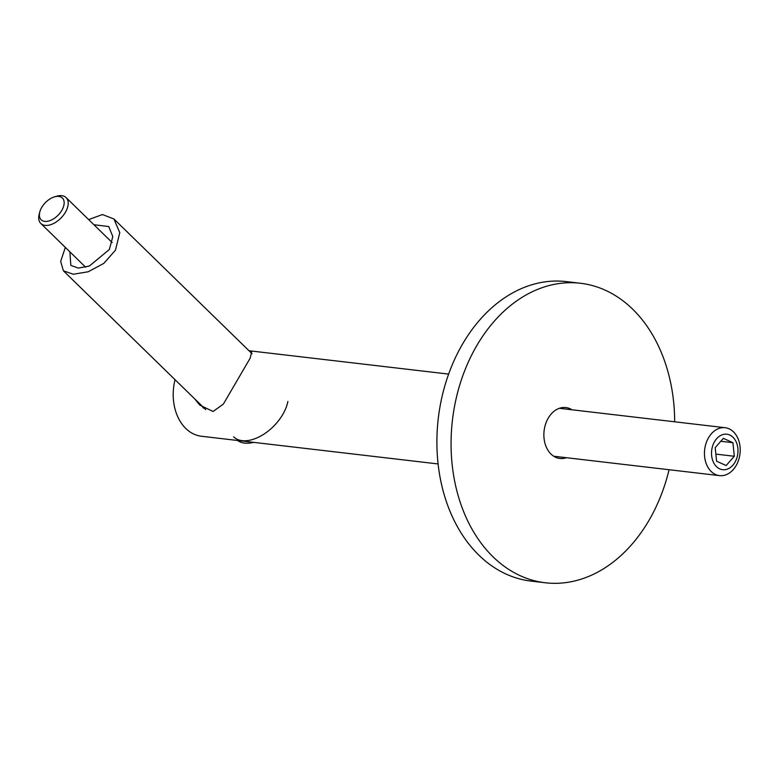 <?xml version="1.0" encoding="UTF-8"?>
<svg xmlns="http://www.w3.org/2000/svg" width="779" height="779" viewBox="0 0 779 779"><rect width="100%" height="100%" fill="white"/><g stroke="black" fill="none" stroke-linecap="round" stroke-linejoin="round"><path stroke-width="1.17" d="M580.404 283.254L566.236 281.599A150.775 111.163 96.7 0 0 461.363 346.149A150.775 111.163 96.7 0 0 531.19 581.115L545.349 582.77A150.775 111.163 -83.3 0 1 475.531 347.804A150.775 111.163 -83.3 0 1 580.404 283.254A150.775 111.163 -83.3 0 1 674.672 421.799M566.411 457.711A25.629 18.9 -83.3 0 1 559.897 458.471A25.629 18.9 -83.3 0 1 548.026 418.527A25.629 18.9 -83.3 0 1 565.856 407.553A25.629 18.9 -83.3 0 1 572.02 409.793M669.064 469.727A150.775 111.163 -83.3 0 1 650.222 518.22A150.775 111.163 -83.3 0 1 545.349 582.77M249.397 351.125L251.646 352.05L250.137 358.213L223.359 404.097L213.095 411.458L199.843 405.158L194.662 398.838M202.238 406.229A37.09 21.793 -45.7 0 0 203.241 408.03M175.041 379.694A45.231 33.351 96.7 0 0 201.479 436.259L438.129 463.953M737.879 448.295A17.859 13.165 96.7 0 0 722.961 434.536A17.859 13.165 96.7 0 0 711.636 455.618A17.859 13.165 96.7 0 0 726.554 469.377A17.859 13.165 96.7 0 0 737.879 448.295M704.606 456.621A24.13 17.79 -83.3 0 1 725.132 427.71A24.13 17.79 -83.3 0 1 740.05 446.718A24.13 17.79 -83.3 0 1 719.523 475.628A24.13 17.79 -83.3 0 1 704.606 456.621M716.592 461.217L726.155 465.54L734.315 456.27L732.922 442.686L723.36 438.363L715.2 447.633L716.592 461.217M720.799 441.265L732.922 442.686M715.862 454.118L734.315 456.27M93.899 224.712L108.729 226.543L112.799 236.543L109.391 249.465L89.322 266.058L78.338 268.083L70.831 265.405L69.886 251.841M88.65 219.59L102.439 214.556L113.938 218.987L119.781 232.697L115.458 250.176L103.782 263.409L88.183 271.764L73.294 274.247L63.401 270.8L60.674 261.393L65.339 247.41M63.401 270.8L205.666 409.569A36.185 21.257 -45.7 0 0 205.705 409.608M39.593 212.871A15.2 8.929 134.3 0 1 39.826 211.849A15.2 8.929 134.3 0 1 54.433 196.883A15.2 8.929 134.3 0 1 63.946 204.916A15.2 8.929 134.3 0 1 49.476 220.788A15.2 8.929 134.3 0 1 39.593 212.871M54.433 196.883L56.614 196.23A18.092 10.633 134.3 0 1 66.079 197.574A18.092 10.633 134.3 0 1 67.939 205.792A18.092 10.633 134.3 0 1 56.059 222.073A18.092 10.633 134.3 0 1 40.81 223.476A18.092 10.633 134.3 0 1 38.95 215.267A18.092 10.633 134.3 0 1 39.232 214.05L39.826 211.849M253.662 442.365A36.185 21.257 134.3 0 1 237.546 440.486M287.879 401.467A36.185 21.257 134.3 0 1 264.11 434.02A36.185 21.257 134.3 0 1 233.612 436.834M248.998 350.735L448.646 374.095M725.132 427.71L559.341 408.303M719.523 475.628L553.733 456.231M113.938 218.987L252.045 353.705M66.079 197.574L112.166 242.542M40.81 223.476L85.641 267.216"/></g></svg>
